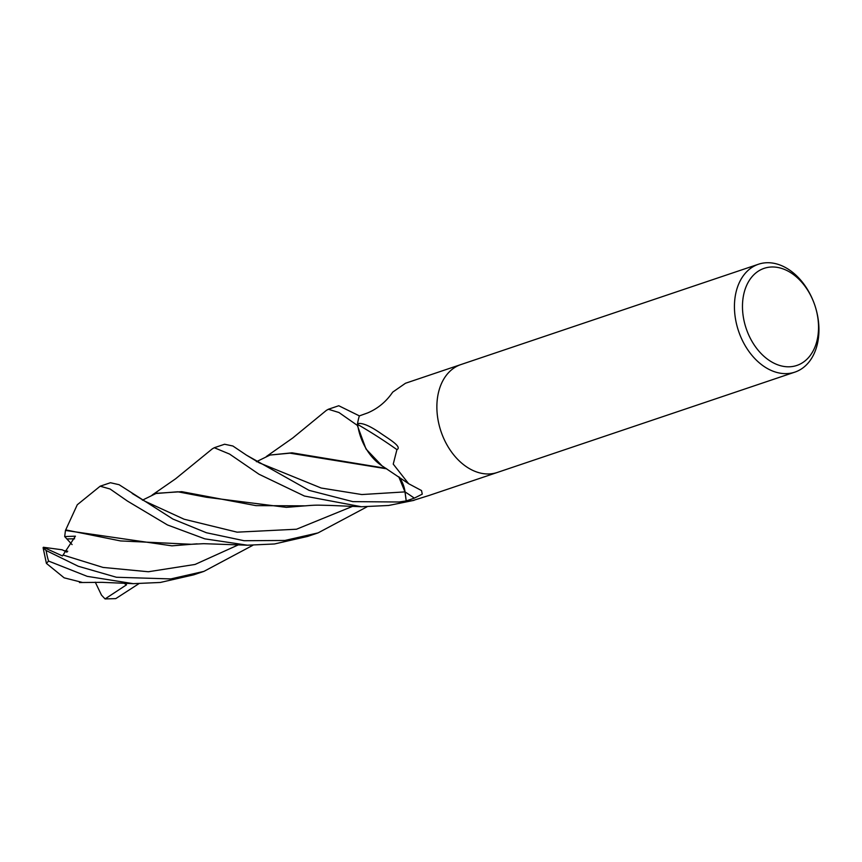<?xml version="1.0" encoding="UTF-8"?>
<svg xmlns="http://www.w3.org/2000/svg" width="862" height="862" viewBox="0 0 862 862"><rect width="100%" height="100%" fill="white"/><g stroke="black" fill="none" stroke-linecap="round" stroke-linejoin="round"><path stroke-width="1.29" d="M460.944 364.551A56.935 40.255 -108.6 0 0 438.402 421.809A56.935 40.255 -108.6 0 0 483.173 473.604A56.935 40.255 -108.6 0 0 497.32 472.451A56.935 40.255 -108.6 0 1 483.173 473.604A56.935 40.255 -108.6 0 1 438.402 421.809A56.935 40.255 -108.6 0 1 460.944 364.551L758.506 264.225A56.935 40.255 -108.6 0 1 772.643 263.082A56.935 40.255 -108.6 0 1 814.838 305.31A51.246 36.236 -108.6 0 1 784.151 366.479A51.246 36.236 -108.6 0 1 742.645 311.16A51.246 36.236 -108.6 0 1 776.867 267.306A51.246 36.236 -108.6 0 1 814.838 305.31A56.935 40.255 -108.6 0 1 794.883 372.125A56.935 40.255 -108.6 0 1 780.735 373.268A56.935 40.255 -108.6 0 1 735.965 321.472A56.935 40.255 -108.6 0 1 758.506 264.225M408.642 483.711L382.728 466.299A47.076 33.284 -108.6 0 1 357.601 424.406A981.085 706.7 130.3 0 1 396.929 449.63L393.244 464.112L408.642 483.711L421.518 490.553L422.272 494.131L414.342 498.128L406.228 500.941L405.043 491.89A23.155 16.367 71.4 0 0 399.041 476.977M429.125 495.445L412.704 500.585A56.935 40.255 -108.6 0 1 406.228 500.941L398.955 501.996L352.849 501.63L309.07 490.359L246.478 455.158L232.891 446.01L224.594 444.242L214.282 447.723L229.594 454.08L258.999 474.24L304.415 496.027L361.48 506.748L388.643 505.477L413.997 500.348A56.935 40.255 -108.6 0 1 406.196 500.93M460.782 364.604L405.485 383.256L392.684 392.145C386.262 401.606 377.944 408.523 367.718 412.898L359.346 415.904A56.935 40.255 -108.6 0 0 357.547 423.673C362.008 422.563 369.572 425.666 380.239 432.993C388.439 438.747 402.565 446.828 396.929 449.63M357.601 424.406A7.693 5.441 71.4 0 0 357.547 423.673M252.889 545.28L203.906 571.387L170.816 578.919L116.435 577.26L78.237 566.248L46.128 550.506L43.1 547.736L43.391 547.273L62.463 555.936L75.414 536.186L64.682 536.563L66.87 538.933L74.585 538.793L66.87 538.933L72.085 544.601M43.391 547.273L62.172 549.794L66.956 552.176L63.831 550.635L67.764 551.238M82.041 582.356L64.154 577.831L46.408 563.392L48.563 561.065L87.234 576.355L133.254 583.66L160.3 582.464L193.616 574.857L203.906 571.387M274.461 543.976L307.712 536.39L318.056 532.899L284.88 540.463L244.118 540.722L206.46 532.759L172.896 519.053L119.085 484.703L110.455 482.731L100.164 486.2L110.088 489.002L127.479 501.091L167.454 524.947L204.822 538.847L247.416 545.204L274.461 543.976M366.986 506.824L318.056 532.899M138.804 583.736L115.756 598.627L105.067 598.918L126.531 584.813L124.171 583.348M359.389 415.893L338.766 405.743L328.357 409.256L338.938 412.51L357.299 425.354L366.016 449.005L382.06 465.879M64.682 536.563L65.458 530.442L171.937 545.84L197.129 543.836M247.416 545.204L203.712 543.685L191.429 544.288L120.572 540.937L65.717 529.904L77.278 504.755L100.164 486.2M65.458 530.442L65.835 529.645M156.604 493.301L181.763 491.663L255.949 505.628L305.417 505.843C317.69 504.798 317.787 505.207 329.823 505.412L361.48 506.748M212.278 448.876L214.282 447.723M142.413 500.175L155.99 493.506L177.787 491.782L206.449 497.255L286.303 507.352L311.193 505.369M398.761 476.783L404.989 491.89L406.282 501.555M256.413 461.709L270.043 455.05L289.966 453.164L386.704 468.82M385.971 468.346L292.002 452.819L270.043 455.05M326.364 410.398L328.357 409.256M357.299 425.354A56.935 40.255 -108.6 0 1 359.357 415.872M43.1 547.736L46.408 563.382M105.067 598.918L101.511 595.157L95.283 582.195M405.043 491.89A955.969 688.609 130.3 0 1 414.342 498.128M48.563 561.065A56.935 40.255 -108.6 0 1 46.128 550.506M63.572 555.171L103.02 567.422L148.339 571.754L195.06 564.448L238.289 544.892M132.209 493.473L144.59 501.059L184.091 519.215L237.115 532.166L296.496 529.225L352.439 506.414M246.478 455.158L259.182 462.797L321.17 488.021L361.835 494.551L404.989 491.89M428.468 495.672L497.169 472.505M497.32 472.451L794.883 372.125M152.121 495.068L175.6 478.798L212.397 448.779M155.99 493.506L157.229 493.086M133.254 583.66L101.91 582.335L79.476 582.54M266.315 456.548L292.757 437.982L326.45 410.323"/></g></svg>
